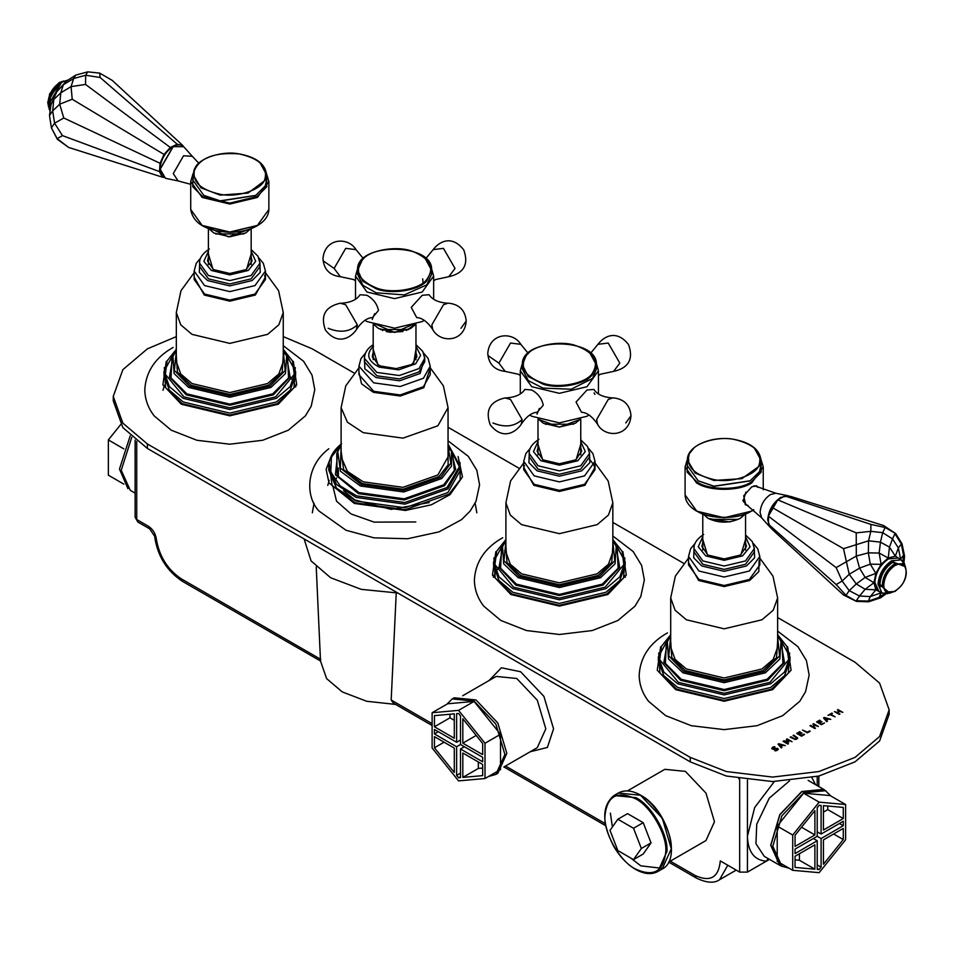 <?xml version="1.0" encoding="UTF-8"?>
<svg xmlns="http://www.w3.org/2000/svg" width="954" height="954" viewBox="0 0 954 954"><rect width="100%" height="100%" fill="white"/><g stroke="black" fill="none" stroke-linecap="round" stroke-linejoin="round"><path stroke-width="1.43" d="M131.783 437.266L121.218 470.274L130.304 490.356L135.122 493.135M782.447 866.53L779.788 865.326L770.701 845.244L779.776 814.668L801.718 791.522L823.648 789.352L826.021 791.045M738.706 778.643L739.672 779.203L739.672 872.111L720.294 860.913C718.684 877.549 710.289 882.39 695.084 875.474L670.292 861.152M396.232 593.018L391.188 700.009L393.382 703.134L432.114 725.505M627.422 790.926L664.831 769.329L685.389 771.369L705.96 793.084L714.474 821.74L705.96 840.569L668.551 862.166M769.484 859.387L766.336 861.188L768.185 858.636M320.663 659.297C320.544 661.682 320.461 661.635 320.425 659.166L181.32 578.851L182.452 581.356L320.496 660.991L326.614 678.616L342.236 691.9L366.658 701.262L395.6 704.41M766.336 861.188L747.435 872.111L747.435 836.288C747.996 851.946 754.292 860.246 766.336 861.188M739.672 872.111L747.435 872.111M320.425 659.166L316.227 566.914M397.758 592.994L361.256 589.357L330.609 577.73L311.087 560.916L304.099 538.927M476.833 512.811L475.128 503.199M314.033 503.199L312.328 512.811M641.35 848.476L651.045 842.883L643.211 854.021L633.516 859.626L641.35 848.476L633.516 828.275L617.846 819.236L610.011 830.374L617.846 850.574L633.516 859.626M651.045 842.883L643.211 822.682L633.516 828.275M643.211 822.682L627.541 813.631L617.846 819.236M843.276 839.568L823.433 864.264L823.433 839.878L843.276 828.418L843.276 839.568L833.617 833.987M777.212 826.092L777.212 861.355L792.714 870.31L819.164 872.671L845.614 839.77L845.614 804.52L830.099 795.564L803.65 793.203L777.212 826.092L792.714 835.048L792.714 870.31M845.614 804.52L819.164 802.147L803.65 793.203M819.164 802.147L792.714 835.048M795.052 856.263L814.895 844.803L814.895 869.189L795.052 867.413L795.052 856.263M799.392 853.758L799.392 860.234L795.052 859.84M799.392 860.234L814.895 869.189M843.276 825.723L821.108 838.53L817.22 836.288L817.22 807.668L819.164 805.259L821.108 805.426L821.108 834.058L843.276 821.251L843.276 825.723L839.401 823.493M821.108 834.058L817.22 831.816M821.108 838.53L821.108 867.162L817.22 864.92M821.108 867.162L819.164 869.571L817.22 868.45M819.164 869.571L817.22 869.392L817.22 840.772L813.345 838.53M817.22 840.772L795.052 853.58L795.052 849.096L817.22 836.288M827.774 806.023L827.774 809.612L823.433 812.116M843.276 818.568L823.433 830.028L823.433 805.641L843.276 807.406L843.276 818.568L827.774 809.612M814.895 834.953L795.052 846.413L795.052 835.263L814.895 810.566L814.895 834.953L801.503 827.213M789.137 868.235L781.863 866.208L772.823 846.258L781.863 815.873L803.65 792.857L825.448 790.699L830.851 795.994M781.863 866.208L779.919 865.087L770.892 845.137L779.919 814.752L801.718 791.748L823.517 789.578L825.448 790.699M123.853 448.881L108.351 439.925L108.351 475.187L123.853 484.143M108.351 439.925L120.717 424.542M130.221 435.823L119.477 469.046L127.931 488.651M482.676 764.476L482.676 775.626L462.821 777.403L462.821 753.016L482.676 764.476M462.821 777.403L478.336 768.447L478.336 761.972M482.676 768.065L478.336 768.447M432.114 712.733L432.114 747.984L458.564 780.885L485.002 778.524L500.516 769.568L500.516 734.306L474.066 701.417L447.629 703.778L432.114 712.733L458.564 710.372L474.066 701.417M485.002 778.524L485.002 743.261L500.516 734.306M485.002 743.261L458.564 710.372M434.44 736.631L454.295 748.091L454.295 772.478L434.44 747.781L434.44 736.631M434.44 747.781L444.099 742.2M438.315 731.706L434.44 733.936L434.44 729.464L456.62 742.272L456.62 713.64L458.564 713.473L460.496 715.882L460.496 744.514L482.676 757.309L482.676 761.793L460.496 748.985L464.371 746.744M456.62 742.272L460.496 740.03M460.496 748.985L460.496 777.605L458.564 777.784L460.496 776.663M458.564 777.784L456.62 775.375L460.496 773.134M456.62 775.375L456.62 746.744L460.496 744.514M456.62 746.744L434.44 733.936M482.676 743.476L482.676 754.626L462.821 743.166L462.821 718.779L482.676 743.476M462.821 743.166L476.213 735.439M454.295 720.33L449.954 717.825L449.954 714.236M434.44 715.619L454.295 713.854L454.295 738.241L434.44 726.781L434.44 715.619M449.954 717.825L434.44 726.781M446.877 704.207L452.268 698.924L474.066 701.083L495.865 724.086L504.893 754.471L495.865 774.421L488.591 776.461M452.268 698.924L454.211 697.803L476.01 699.962L497.809 722.965L506.836 753.35L497.809 773.312L495.865 774.421M373.193 349.152L377.856 364.631L380.706 366.038L396.196 368.602L411.305 364.631L413.738 362.997L415.968 349.152M378.356 364.917L372.31 356.104L373.193 352.503M415.968 352.503L416.862 356.104L412.629 363.641L410.804 364.917M415.968 354.745L416.779 357.225M372.394 357.225L373.193 354.745M448.046 440.831L468.331 456.37L476.833 470.286L479.576 484.787L475.986 501.399L470.155 511.058L461.629 519.584L439.043 531.867L407.644 538.736L374.099 537.853L346.016 530.257L319.006 511.058C305.65 497.249 304.958 466.828 328.82 448.75M429.181 502.567L391.152 509.376L354.84 499.932L343.619 490.678M426.235 280.178C418.675 289.682 391.295 293.975 376.448 287.977C358.513 280.5 354.006 270.912 362.925 259.226C370.486 249.721 397.866 245.428 412.724 251.427C430.659 258.904 435.155 268.491 426.235 280.178M364.249 257.997L362.472 259.619L357.571 270.244C355.472 242.244 433.688 242.233 431.602 270.244L431.602 274.275L426.7 284.9L404.281 294.905L376.174 292.818L362.914 285.341L357.571 274.275L357.571 270.244L362.914 281.311L376.174 288.788C391.247 294.869 419.033 290.517 426.7 280.87L431.602 270.244L424.912 257.997M364.953 320.317L366.956 321.57L394.586 328.176L422.205 321.57L424.208 320.317M341.329 303.229C350.619 302.597 356.856 299.759 360.04 294.726L366.956 295.299C373.288 298.852 377.128 303.921 378.464 310.503L372.465 317.587C367.111 317.777 361.781 321.725 356.45 329.428L356.009 330.275C349.546 338.825 337.084 344.99 325.397 330.012C320.258 315.547 325.254 306.616 340.375 303.193L345.718 304.767L357.321 324.849L356.45 329.428M466.208 321.009C464.67 342.224 440.879 343.309 433.152 330.275L432.711 329.428C427.392 321.725 422.062 317.777 416.707 317.587L411.257 307.355L422.205 295.299L429.121 294.726C432.317 299.759 438.554 302.597 447.831 303.229L448.785 303.193C459.423 304.457 465.218 310.396 466.208 321.009L460.985 328.283M363.379 258.57L356.009 249.626L345.718 248.35L334.127 268.432L340.375 276.708L353.576 279.534L355.508 280.798M433.653 280.798L435.584 279.546L448.785 276.708L455.034 268.432L443.443 248.35L433.152 249.626L425.794 258.57M432.711 329.428L431.852 324.849L443.443 304.767L447.831 303.229M777.629 617.548L855.034 662.231L879.576 683.088L889.164 709.812L879.576 736.524L855.034 757.381L818.914 771.547L772.633 777.081L726.352 771.547L690.243 757.381L147.393 443.968L122.851 423.123L113.264 396.399L122.851 369.675L147.393 348.83L176.323 336.619M283.255 336.619L312.185 348.83L353.934 372.931M448.046 427.273L518.726 468.08M612.838 522.41L683.517 563.218M835.108 716.836L830.195 714.737L827.989 715.345L831.888 713.091L832.46 713.425L830.839 714.367L835.108 716.836M827.38 721.296L826.736 721.665L823.517 717.933L824.316 717.468L830.791 719.328L828.322 719.185L826.474 720.258L827.38 721.296M812.88 724.098L813.524 723.716L818.365 726.495L815.348 725.505L813.118 726.793L815.491 728.152L814.847 728.534L810.006 725.732L812.546 726.459L814.776 725.171L812.88 724.074L813.524 723.704L818.365 726.519M804.58 734.461L801.551 736.202L796.709 733.411L799.738 731.658L800.311 731.992L797.926 733.364L799.249 734.139L801.479 732.851L802.052 733.185L799.822 734.461L801.622 735.51L804.007 734.127M786.287 739.445L787.193 738.921L792.035 741.699L787.217 739.66L788.791 742.033L784.307 741.341L788.481 743.75L787.885 744.096L783.031 741.306L787.825 741.652L786.287 739.422L787.193 738.909L792.035 741.723M781.934 747.542L781.278 747.912L778.059 744.168L785.333 745.563L782.864 745.432L781.016 746.505L781.934 747.542M772.251 749.021L772.501 747.28L774.254 746.636L775.03 747.077L773.098 747.578L772.859 748.604L777.677 748.389L778.273 749.248L777.438 750.226L775.471 750.929L774.672 750.464L776.842 749.927L777.105 748.842L773.444 749.355L771.726 748.282M774.672 750.488L776.842 749.951L777.105 748.842M775.03 747.077L774.254 746.636M773.098 747.602L772.859 748.628L773.098 747.602L772.859 748.628L777.677 748.413L778.273 749.248L777.677 748.413M793.704 735.14L797.735 738.038L796.888 739.016L795.159 739.505L790.198 737.168L795.052 738.992L796.34 738.694L796.852 737.943L793.06 735.51L793.704 735.14L797.735 737.991M790.842 736.798L795.052 739.004L796.852 737.943M809.612 730.895L810.184 731.229L807.37 732.851L802.529 730.048L807.442 732.147L810.184 731.253M824.471 722.977L821.43 724.73L816.588 721.928L819.617 720.175L820.19 720.509L817.805 721.892L819.128 722.655L821.931 721.701L819.701 722.989L821.501 724.026L824.471 722.977M837.338 709.967L837.982 709.597L842.823 712.376L839.806 711.374L837.576 712.662L839.949 714.033L839.305 714.403L834.464 711.612L837.004 712.34L839.234 711.052L837.338 709.955L837.982 709.573L842.823 712.399M830.839 714.367L835.108 716.859M827.989 715.369L832.46 713.449M824.566 718.088L826.092 719.865L827.595 718.97L826.092 719.865L824.566 718.088L827.595 718.97M826.474 720.258L827.38 721.319M823.517 717.945L824.316 717.491L830.791 719.352M814.776 725.171L812.546 726.483L810.65 725.362M810.006 725.755L810.65 725.386M813.118 726.793L815.491 728.176M799.822 734.461L801.622 735.522L804.007 734.151M797.926 733.364L799.249 734.163L802.052 733.197M796.709 733.435L800.311 732.016M787.825 741.652L783.914 740.793M783.031 741.33L783.914 740.817M784.307 741.341L788.481 743.774M787.217 739.66L788.791 742.057M779.108 744.335L780.646 746.1L782.137 745.217L780.646 746.1L779.108 744.358L782.137 745.217M781.016 746.505L781.934 747.554M778.858 743.715L785.333 745.587M778.059 744.192L778.858 743.738M772.251 749.045L772.501 747.304L774.254 746.66M776.842 749.951L777.105 748.866L776.842 749.951M793.06 735.534L793.704 735.164M796.34 738.718L796.852 737.967L796.34 738.718M790.198 737.192L790.842 736.822M807.442 732.147L809.612 730.919M802.529 730.072L807.442 732.171M819.701 722.989L821.501 724.05L824.471 723.001M817.805 721.892L819.128 722.679L821.358 721.391M816.588 721.951L819.617 720.198M839.234 711.052L837.004 712.364L834.464 711.636M837.576 712.662L839.949 714.057M113.264 396.399L113.264 400.871L122.851 427.595L147.393 448.452L690.243 761.852L726.352 776.031L772.633 781.564L818.914 776.031L855.034 761.852L879.576 741.008L889.164 714.284L889.164 709.812M208.401 254.014L213.064 269.493L229.795 273.488L246.514 269.493L251.176 254.014M213.064 269.493L214.042 270.054M213.565 269.779L207.519 260.955L208.401 257.353M251.176 257.353L252.071 260.955L246.013 269.779M283.255 345.682L303.551 361.232L312.041 375.149L314.784 389.649L311.195 406.261L305.363 415.908L288.335 430.194L262.672 440.271L229.795 444.194L196.906 440.271L171.243 430.194L154.214 415.908C148.085 408.073 144.948 399.321 144.793 389.649C145.914 371.547 155.347 357.488 173.091 347.459M175.095 360.517L176.323 359.908M283.255 359.908L284.483 360.517M294.321 383.472L295.764 386.978M537.984 444.302L542.647 459.78L559.378 463.775L576.097 459.78L580.759 444.302M542.647 459.78L543.625 460.341M543.148 460.055L537.102 451.242L537.984 447.641M580.759 447.641L581.654 451.242L575.596 460.055M612.838 535.969L633.134 551.519L641.625 565.436L644.367 579.925L640.778 596.548L634.947 606.195L617.918 620.482L592.255 630.546L559.378 634.482L526.489 630.546L500.838 620.482L483.797 606.195C477.668 598.361 474.532 589.596 474.376 579.925C475.497 561.834 484.93 547.775 502.686 537.734M504.69 550.792L505.906 550.184M702.776 539.439L707.451 554.918L724.169 558.925L740.888 554.918L745.551 539.439M707.451 554.918L708.417 555.478M707.94 555.204L701.894 546.392L702.776 542.778M745.551 542.79L746.445 546.392L740.387 555.204M777.629 631.107L797.926 646.657L806.416 660.573L809.159 675.074L805.57 691.686L799.75 701.333L782.709 715.619L757.047 725.696L724.169 729.619L691.28 725.696L665.63 715.619L648.589 701.333C642.459 693.498 639.323 684.745 639.168 675.074C640.289 656.984 649.722 642.913 667.478 632.884M592.088 373.706C585.577 383.472 558.71 388.743 543.243 383.281C524.533 376.472 519.012 367.063 526.656 355.079C533.179 345.312 560.046 340.053 575.512 345.503C594.211 352.324 599.744 361.721 592.088 373.706M529.041 352.694L526.179 355.484L522.363 364.941C520.252 336.941 598.492 336.929 596.393 364.941L596.393 368.971L592.577 378.428L571.267 389.208L543.005 388.135L528.313 380.598L522.363 368.971L522.363 364.941L528.313 376.568L543.005 384.104C558.698 389.637 585.959 384.295 592.577 374.397L596.393 364.941L589.703 352.694M594.08 392.893L594.962 394.431M529.744 415.014L531.748 416.266L559.378 422.872L586.996 416.266L589.012 415.014M506.121 397.925C515.41 397.293 521.647 394.455 524.831 389.423L531.748 389.995C538.08 393.549 541.92 398.617 543.255 405.188L537.257 412.271C531.903 412.474 526.572 416.421 521.242 424.113L520.801 424.959C514.337 433.521 501.876 439.687 490.189 424.697C485.049 410.244 490.046 401.312 505.167 397.89L510.521 399.464L522.112 419.545L521.242 424.113M630.999 415.705C629.461 436.92 605.671 438.005 597.943 424.959L597.502 424.113C592.184 416.421 586.853 412.474 581.499 412.271L576.049 402.039L586.996 389.995L593.913 389.423C597.109 394.455 603.345 397.293 612.623 397.925L613.577 397.89C624.214 399.154 630.01 405.092 630.999 415.705L625.776 422.98M528.17 353.266L520.801 344.322L510.521 343.046L498.918 363.128L505.167 371.404L518.368 374.23L520.3 375.482M598.444 375.482L600.376 374.23L613.577 371.404L619.826 363.128L608.235 343.046L597.943 344.322L590.586 353.266M597.502 424.113L596.644 419.545L608.235 399.464L612.623 397.925M748.222 505.632L745.766 504.916L743.691 495.889L751.8 486.778L756.725 485.92L757.905 487.351M745.098 504.451L746.696 504.678M756.987 486.85L756.105 485.669M698.435 480.935L714.105 486.337L749.904 480.935M694.083 447.903L688.883 454.164L687.429 460.078C686.641 446.102 712.054 435.191 734.341 439.424C750.953 442.763 759.813 449.656 760.91 460.078L760.91 465.791L759.444 471.705L750.142 480.792L713.914 486.158L698.185 480.792L687.429 465.791L687.429 460.078L695.144 473.089L713.914 480.458L741.866 478.669L759.444 466.005L760.91 460.078L754.244 447.903M687.762 462.94L688.883 459.876M734.27 439.46C754.59 444.254 762.818 452.888 758.931 465.373C755.496 475.557 730.812 483.392 714.069 479.612C693.737 474.818 685.521 466.184 689.396 453.71C692.842 443.515 717.515 435.68 734.27 439.46M895.031 565.46C901.804 562.371 905.537 564.541 906.252 571.947C906.872 588.308 883.177 601.998 883.798 584.909C884.513 576.681 888.257 570.194 895.031 565.46M900.659 559.521L895.353 556.134L888.222 558.042L881.102 564.363L875.879 573.402L873.971 582.727L875.879 589.858L881.472 592.768M771.869 507.325L768.459 516.257L771.869 507.325L777.904 499.908L784.808 495.913L790.794 496.45L883.619 525.535L885.157 527.502L882.7 532.654L892.503 538.903L889.474 547.119L895.353 556.134L898.382 547.918L900.564 559.151L903.521 555.228L902.949 561.238M843.515 548.681L771.917 507.349L777.904 499.908L856.227 532.869L856.298 556.063L868.355 552.831L870.275 564.136L881.102 564.363L879.183 553.058L888.222 558.042L889.474 547.119L880.435 542.134L879.183 553.058L868.355 552.831L868.545 540.823L880.435 542.134L882.7 532.654L870.823 531.342L868.545 540.823L843.515 548.681L849.215 574.296L859.53 568.131L865.135 577.397L875.879 573.402L870.275 564.136L859.53 568.131L856.298 556.063L836.169 567.606L842.144 581.01L849.215 590.645L856.287 583.943L865.135 589.274L873.971 582.727L865.135 577.397L856.287 583.943L849.215 574.296L842.144 581.01L836.169 584.552L845.983 595.344L843.515 594.998L771.917 529.148L768.459 524.235L768.459 516.257L836.169 567.606M836.169 584.552L768.459 524.235M843.515 594.998L856.477 601.402L868.545 601.795L868.355 601.103L879.183 597.383L881.102 592.863L870.275 596.584L875.879 589.858L865.135 589.274L859.53 596.011L870.275 596.584L868.355 601.103L856.298 600.71L859.53 596.011L849.215 590.645L845.983 595.344L856.477 601.402M884.108 593.889L879.183 597.383L880.435 597.872L885.777 594.08M903.951 562.598L904.571 556.063L903.521 555.228L901.327 543.995L898.382 547.918L892.503 538.903L894.947 533.751L901.327 543.995L902.031 543.816L904.571 556.063M880.435 597.872L868.545 601.795M902.031 543.816L895.651 533.56L885.157 527.502L870.907 524.402L870.823 531.342L856.227 532.869M895.651 533.56L883.619 525.535M870.907 524.402L784.808 495.913M204.061 195.51L220.302 201.008L255.529 195.51M194.342 169.073L193.054 174.654C197.025 158.829 212.468 151.913 239.382 153.904C256.34 157.16 265.391 164.076 266.536 174.654L266.536 180.366L265.236 185.947L255.767 195.367L220.124 200.829L203.81 195.367L193.054 180.366L193.054 174.654L200.936 187.795L220.124 195.129L248.016 193.078L265.236 180.234L266.536 174.654L259.87 162.478M239.311 153.952C259.774 158.543 268.241 167.105 264.723 179.614C261.575 189.834 237.117 197.907 220.267 194.282C199.803 189.679 191.337 181.129 194.855 168.608C198.015 158.388 222.461 150.327 239.311 153.952M63.143 81.257L58.933 82.748L47.7 102.197L48.523 106.586M163.098 176.8L162.359 177.146L163.611 177.432M160.296 171.446L159.449 171.577L162.359 177.146L68.628 147.441L57.133 138.64L51.409 127.884L57.359 139.272L57.133 138.64L62.463 135.623L54.581 123.221L52.673 110.879L49.489 115.529L50.967 104.773L56.894 91.644L50.967 104.773M160.892 163.432L160.069 163.277L159.449 171.577L62.463 135.623M164.732 154.918L164.04 154.453L160.069 163.277L63.763 117.986L59.685 104.189L60.806 92.812L53.782 99.502L52.673 110.879L59.685 104.189L72.218 99.252L71.073 86.623L73.649 78.526L63.369 84.715L66.22 81.257L56.894 91.644L63.369 84.715L60.806 92.812L71.073 86.623L85.526 84.429L85.693 75.247L87.732 71.848L75.688 75.139L73.649 78.526L85.693 75.247L100.146 77.501L99.633 73.088L112.155 80.327L182.846 145.545L181.105 145.139M170.778 148.192L170.313 147.476L164.04 154.453L72.218 99.252M177.42 145.044L177.194 144.221L170.313 147.476L85.526 84.429M180.151 144.913L177.194 144.221L100.146 77.501M182.87 146.32L182.846 145.545L183.228 146.272M57.359 139.272L68.628 147.441M66.22 81.257L75.688 75.139M49.489 115.529L51.409 127.884L54.581 123.221L63.763 117.986M87.732 71.848L99.633 73.088M462.678 695.764L496.163 676.434L516.722 678.473L537.281 700.176L545.807 728.832L537.281 747.662L503.807 766.992M530.197 751.764L547.393 747.435L553.558 728.832L543.899 696.348L520.598 671.747L501.41 667.788L489.068 680.524M605.361 823.66L505.501 766.014M432.114 723.645L391.188 700.009M779.788 865.326L764.273 856.37L755.95 843.73L756.737 824.22L769.306 798.104L789.53 780.849M815.563 784.677L811.866 777.629M774.314 781.553L754.662 807.549L747.435 836.288L747.435 779.967M817.22 776.437L817.22 785.643M668.694 862.082L696.217 877.978L695.084 875.474M696.217 877.978C706.461 882.927 714.224 883.511 719.531 879.743L727.783 865.242M137.865 522.041L149.73 528.886L148.597 526.369L136.732 519.525L137.865 522.041L135.122 517.283L136.732 519.525L136.732 441.368M181.32 578.851C167.451 569.466 159.115 556.087 156.289 538.724L149.73 528.886M156.289 538.724C155.43 533.381 152.855 529.267 148.597 526.369M657.89 871.491L666.977 851.397C668.36 834.488 651.296 804.937 635.948 797.675L614.018 795.505C601.771 805.689 601.664 822.622 613.708 846.305C619.826 856.704 627.16 864.431 635.734 869.464C644.224 874.186 651.618 874.866 657.89 871.491L662.159 869.022L671.234 848.941C672.63 832.019 655.565 802.469 640.217 795.219L618.287 793.036L614.018 795.505M635.376 798.677C650.437 805.808 667.168 834.798 665.809 851.397C663.877 871.479 653.728 877.334 635.376 868.975C620.315 861.856 603.572 832.866 604.931 816.254C606.875 796.173 617.011 790.317 635.376 798.677M616.26 794.455L618.287 793.036C624.62 789.638 632.073 790.341 640.635 795.171C667.096 808.909 682.313 859.494 662.159 869.022M610.357 813.118L612.408 826.963M630.642 857.968L640.802 865.838L661.742 868.295M671.234 848.607L662.326 818.27L640.802 795.553M415.968 346.397L420.619 355.389L415.682 363.808L398.689 369.83L379.298 367.159C367.552 361.065 365.62 354.065 373.491 346.159M341.115 445.351L337.74 451.325L340.435 471.204L360.397 486.003L403.781 491.978L441.785 478.491L451.469 466.065L451.433 451.325L448.046 445.303M448.046 446.603L450.86 463.06L440.724 477.262L403.578 490.439L361.161 484.596L340.339 468.032L341.115 446.603M341.115 450.932L343.619 469.654L362.413 483.595L403.232 489.223L438.995 476.535L448.118 464.825L448.046 450.932M460.305 468.462L460.388 470.274L447.867 492.562L404.973 507.79L355.985 501.041L336.523 488.162L328.784 470.274L328.784 466.649L336.523 484.525L355.985 497.416L404.973 504.153L447.867 488.925L460.388 466.649L448.046 444.099M448.046 444.421L459.363 466.709L447.068 487.518L404.806 502.508L356.569 495.865L340.173 485.896L330.752 472.039L331.455 457.121L341.115 444.421M337.954 450.789L335.403 474.758L358.43 493.635L404.305 499.956L444.492 485.693L455.69 469.428L451.206 450.789M364.428 358.346L376.89 372.442L399.344 375.53L419.009 368.554L424.745 358.346L424.745 361.697L419.009 371.917L399.344 378.893L376.89 375.804L364.428 361.697L364.428 358.346C364.69 353.433 366.849 349.414 370.927 346.302L373.193 344.692M424.709 357.452L420.118 373.491L399.559 380.789L376.091 377.557L364.845 368.876L364.452 357.452M358.942 366.181L373.67 382.84L400.203 386.501L423.445 378.249L430.23 366.181L430.23 374.636L423.445 386.704L400.203 394.956L373.67 391.295L358.942 374.636L358.942 366.181L360.97 358.609L365.537 353.075M358.942 372.191L361.518 383.806L373.408 392.332L400.275 396.029L423.814 387.682L429.527 370.247M430.23 367.815L443.383 385.845L448.046 407.668L437.886 425.782L403.017 438.148L363.224 432.663L347.411 422.205L341.115 407.668L345.777 385.833L358.942 367.815M448.046 407.668L448.046 456.847L437.886 474.949L403.017 487.327L363.224 481.842L347.411 471.371L341.115 456.847L341.115 407.668M451.433 451.325L452.458 453.532L454.378 470.37L443.777 484.763L404.174 498.823L358.942 492.598L337.203 475.7L336.714 453.532L341.115 445.303M329.118 462.69L332.123 485.669L355.174 502.806L405.188 509.686L448.988 494.148L460.174 479.755L460.043 462.69M458.099 456.513L462.463 476.893L450.097 494.613L431.399 504.773L405.402 510.473L354.375 503.438L328.975 482.843L326.125 469.332L331.074 456.513M415.109 324.813L410.59 328.546L394.586 332.374L378.571 328.546L374.051 324.813M374.648 313.651L372.215 319.495M380.467 329.524L408.694 329.524M416.707 317.587L414.525 313.651M355.508 299.103L355.508 276.064L366.956 292.019L394.586 298.626L422.205 292.019L433.653 276.064L431.423 268.169M357.321 324.849C349.713 331.956 339.994 333.101 328.176 328.283M334.127 268.432L323.323 260.943L322.965 258.892C324.503 237.677 348.282 236.592 356.009 249.626M690.243 761.852L690.243 757.381M147.393 448.452L147.393 443.968M251.176 251.26L255.708 261.348L248.207 270.471L229.795 274.883L211.371 270.471L203.87 261.348L208.401 251.26M176.323 350.213L172.936 356.188L174.117 373.563L188.582 387.396L229.795 397.258L270.996 387.396L285.461 373.563L286.641 356.188L283.255 350.166M283.255 351.454L285.198 370.474L270.077 386.084L229.795 395.707L189.5 386.084L174.379 370.474L176.323 351.454M176.323 355.782L177.396 372.155L191.015 385.201L229.795 394.479L268.563 385.201L282.181 372.155L283.255 355.782M295.597 371.5L295.597 375.137L290.183 390.222L276.314 401.992L229.795 413.118L183.263 401.992L169.395 390.222L163.993 375.137L163.993 371.5L169.395 386.585L183.263 398.367L229.795 409.493L276.314 398.367L290.183 386.585L295.597 371.5L283.255 348.949M283.255 349.283L292.484 360.946L294.237 374.326L275.611 396.876L229.795 407.835L183.967 396.876L165.34 374.326L167.093 360.946L176.323 349.283M173.163 355.651L169.49 377.021L186.221 394.837L229.795 405.259L273.369 394.837L290.088 377.021L286.415 355.651M259.81 264.878L259.953 266.56L251.117 278.866L229.795 283.97L208.461 278.866L199.624 266.56L199.624 263.197C199.267 258.284 202.498 253.549 209.32 249.006M259.917 262.314L260.239 272.391L252.083 280.548L229.795 285.878L207.495 280.548L199.326 272.379L199.672 262.29M259.953 266.56L259.953 263.197L251.117 275.515L229.795 280.607L208.461 275.515L199.624 263.197M264.675 275.265L265.439 279.486L254.992 294.047L229.795 300.069L204.585 294.047L194.151 279.486L194.151 271.031L196.262 263.304L200.734 257.938M194.151 277.054L204.275 295.048L229.795 301.154L255.314 295.048L265.439 277.054M264.64 275.348L265.439 279.486L265.439 271.031L254.992 285.58L229.795 291.614L204.585 285.58L194.151 271.031M265.439 272.677L278.592 290.696L283.255 312.53L278.854 324.789L267.597 334.353L229.795 343.392L191.981 334.353L180.723 324.789L176.323 312.53L180.986 290.696L194.151 272.677M283.255 312.53L283.255 361.697L278.854 373.956L267.597 383.532L229.795 392.571L191.981 383.532L180.723 373.956L176.323 361.697L176.323 312.53M286.641 356.188L287.667 358.394L288.537 377.963L272.749 393.847L229.795 404.114L186.841 393.847L171.04 377.963L171.923 358.394L176.323 350.166M164.327 367.54L165.579 387.646L182.286 403.673L229.795 415.038L277.292 403.673L293.999 387.646L295.251 367.54M293.307 361.375L296.706 384.82L278.258 404.234L229.795 415.825L181.32 404.234L162.872 384.82L166.27 361.375M580.759 441.535L585.291 451.636L577.79 460.758L559.378 465.158L540.954 460.758L533.465 451.636L537.984 441.535M505.906 540.501L502.531 546.475L503.7 563.85L518.165 577.683L559.378 587.533L600.591 577.683L615.044 563.85L616.224 546.475L612.838 540.441M612.838 541.741L614.781 560.761L599.661 576.359L559.378 585.994L519.083 576.359L503.962 560.761L505.906 541.741M505.906 546.07L506.979 562.443L520.598 575.489L559.378 584.766L598.146 575.489L611.764 562.443L612.838 546.07M625.18 561.787L625.18 565.412L619.766 580.509L605.909 592.279L559.378 603.405L512.847 592.279L498.99 580.509L493.576 565.412L493.576 561.787L498.99 576.872L512.847 588.654L559.378 599.78L605.909 588.654L619.766 576.872L625.18 561.787L612.838 539.237M612.838 539.559L622.068 551.233L623.833 564.613L605.194 587.163L559.378 598.122L513.55 587.163L494.923 564.613L496.676 551.233L505.906 539.559M502.746 545.938L499.073 567.308L515.804 585.124L559.378 595.546L602.952 585.124L619.671 567.308L615.998 545.938M589.393 455.165L589.536 456.835L580.7 469.153L559.378 474.257L538.044 469.153L529.22 456.835L529.22 453.484C528.85 448.571 532.082 443.837 538.903 439.293M589.5 452.59L589.834 462.678L581.666 470.835L559.378 476.165L537.078 470.835L528.921 462.678L529.243 452.59M589.536 456.835L589.536 453.484L580.7 465.791L559.378 470.894L538.044 465.791L529.22 453.484M594.259 465.552L595.022 469.773L584.575 484.322L559.378 490.356L534.168 484.322L523.734 469.773L523.734 461.319L525.857 453.591L530.329 448.225M523.734 467.341L533.858 485.336L559.378 491.441L584.897 485.336L595.022 467.341M589.31 458.981L593.972 465.027L595.022 469.773L595.022 461.319L584.575 475.867L559.378 481.901L534.168 475.867L523.734 461.319M524.557 465.707L524.283 466.315M595.022 462.964L608.175 480.983L612.838 502.806L608.437 515.065L597.18 524.64L559.378 533.68L521.564 524.64L510.307 515.065L505.906 502.806L510.569 480.983L523.734 462.964M612.838 502.806L612.838 551.984L608.437 564.243L597.18 573.807L559.378 582.846L521.564 573.807L510.307 564.243L505.906 551.984L505.906 502.806M616.224 546.475L617.25 548.669L618.12 568.25L602.332 584.134L559.378 594.402L516.424 584.134L500.623 568.25L501.506 548.669L505.906 540.441M493.91 557.828L495.162 577.933L511.881 593.96L559.378 605.313L606.875 593.96L623.582 577.933L624.834 557.828M622.89 551.65L626.289 575.095L607.841 594.521L559.378 606.112L510.903 594.521L492.455 575.095L495.865 551.65M745.551 536.685L750.082 546.773L742.582 555.896L724.169 560.308L705.745 555.896L698.256 546.773L702.776 536.685M670.698 635.638L667.323 641.613L668.492 658.987L682.957 672.82L724.169 682.682L765.382 672.82L779.835 658.987L781.016 641.613L777.629 635.591M777.629 636.878L779.573 655.899L764.452 671.509L724.169 681.132L683.887 671.509L668.754 655.899L670.698 636.878M670.698 641.207L671.771 657.58L685.389 670.626L724.169 679.904L762.938 670.626L776.568 657.58L777.629 641.207M789.972 656.924L789.972 660.562L784.558 675.647L770.701 687.417L724.169 698.543L677.638 687.417L663.781 675.647L658.367 660.562L658.367 656.924L663.781 672.021L677.638 683.791L724.169 694.917L770.701 683.791L784.558 672.021L789.972 656.924L777.629 634.374M777.629 634.708L786.859 646.383L788.624 659.751L769.985 682.313L724.169 693.26L678.342 682.313L659.715 659.751L661.468 646.383L670.698 634.708M667.538 641.076L663.865 662.458L680.596 680.262L724.169 690.684L767.743 680.262L784.462 662.458L780.801 641.076M754.185 550.303L754.328 551.984L745.491 564.291L724.169 569.395L702.836 564.291L694.011 551.984L694.011 548.622C693.641 543.708 696.873 538.974 703.694 534.431M754.28 547.715L754.626 557.804L746.457 565.972L724.169 571.303L701.87 565.972L693.701 557.804L694.047 547.715M754.328 551.984L754.328 548.622L745.491 560.94L724.169 566.032L702.836 560.94L694.011 548.622M759.05 560.69L759.813 564.923L749.367 579.472L724.169 585.494L698.96 579.472L688.526 564.923L688.526 556.456L690.648 548.729L695.12 543.363M688.526 562.478L698.65 580.473L724.169 586.579L749.689 580.473L758.8 571.601L759.11 560.523M759.014 560.773L759.813 564.923L759.813 556.456L749.367 571.017L724.169 577.039L698.96 571.017L688.526 556.456M759.813 558.102L772.967 576.121L777.629 597.955L773.229 610.214L761.972 619.778L724.169 628.817L686.367 619.778L675.098 610.214L670.698 597.955L675.36 576.121L688.526 558.102M777.629 597.955L777.629 647.122L773.229 659.381L761.972 668.957L724.169 677.996L686.367 668.957L675.098 659.381L670.698 647.122L670.698 597.955M781.016 641.613L782.041 643.819L782.912 663.388L767.123 679.272L724.169 689.539L681.216 679.272L665.415 663.388L666.297 643.819L670.698 635.591M658.713 652.965L659.953 673.071L676.672 689.098L724.169 700.463L771.667 689.098L788.374 673.071L789.626 652.965M787.682 646.8L791.081 670.245L772.633 689.659L724.169 701.25L675.694 689.659L657.246 670.245L660.657 646.8M382.304 330.287L382.9 330.513M386.239 331.539L390.138 332.254L402.922 331.539M406.273 330.513L414.155 325.135M579.901 419.51L575.381 423.23L559.378 427.058L543.363 423.23L538.843 419.51M539.38 408.407L537.007 414.179M545.259 424.208L573.485 424.208M581.499 412.271L579.364 408.407M520.3 393.799L520.3 370.76L531.748 386.716L559.378 393.322L586.996 386.716L598.444 370.76L596.226 362.866M522.112 419.545C514.504 426.641 504.797 427.786 492.968 422.98M498.918 363.128L488.114 355.639L487.756 353.588C489.295 332.374 513.085 331.288 520.801 344.322M745.014 514.23L740.173 518.38C729.5 523.364 718.827 523.364 708.154 518.38L703.325 514.23M710.05 519.358L738.277 519.358M687.464 459.184L685.091 466.911L696.539 482.867C708.977 491.465 739.362 491.465 751.8 482.867L763.236 466.911L760.875 459.184M760.91 459.935L761.22 472.147L751.311 482.02C739.1 490.475 709.239 490.475 697.028 482.02L687.119 472.147L687.429 459.935M753.708 509.663L751.8 510.843C739.362 519.453 708.977 519.453 696.539 510.843L685.091 494.899L685.091 466.911L687.464 459.041M697.028 511.129C709.239 519.584 739.1 519.584 751.311 511.129M888.317 558.996L888.222 559.056C880.16 564.696 875.7 572.424 874.842 582.226L874.842 582.334M888.412 558.949L898.012 557.995L888.281 558.925C876.619 564.947 870.084 587.27 878.825 591.23L874.842 582.453C875.712 572.495 880.232 564.661 888.412 558.949M904.654 564.601L901.208 559.843L891.608 560.785C883.428 566.509 878.908 574.344 878.038 584.289L882.021 593.078L887.864 593.686M905.406 567.475L902.567 563.79L894.351 564.601C887.327 569.514 883.452 576.228 882.712 584.754L886.123 592.279L890.726 592.887M885.944 592.172L882.343 584.54C883.082 576.013 886.958 569.299 893.981 564.386L902.389 563.683M889.927 593.138L879.206 584.444C880.041 574.821 884.406 567.248 892.324 561.715L905.215 566.664M904.583 565.758L892.539 562.431C884.93 567.749 880.733 575.023 879.922 584.265L888.591 593.102M753.803 485.86L755.663 486.135M745.408 503.891L742.951 500.123M743.059 500.981L745.778 504.141L743.655 499.431L745.885 492.097M745.778 504.141L761.65 517.819L760.088 512.429C760.743 504.869 764.178 498.918 770.391 494.577L775.852 493.23L788.481 495.865L789.745 496.354L788.481 495.865L780.742 497.392C772.871 502.889 768.53 510.414 767.696 519.978L770.248 527.443L771.309 528.289M778.059 499.813L783.89 496.45M786.013 496.02L788.684 496.259M770.701 527.419L769.151 525.225M768.459 523.174L768.459 516.436M768.59 515.756L777.534 500.278M215.676 233.933L243.902 233.933M208.008 227.314L228.435 236.854L250.675 228.793L245.798 232.955L229.795 236.783L213.779 232.955L208.938 228.805M193.078 173.759L190.717 181.487L202.165 197.442L229.795 204.049L257.413 197.442L268.861 181.487L266.5 173.759M266.524 174.51L266.834 186.722L256.936 196.596L229.795 203.095L202.653 196.596L192.744 186.722L193.054 174.51M266.488 173.616L268.861 181.487L268.861 209.475L257.413 225.418L229.795 232.025L202.165 225.418L190.717 209.475L190.717 181.487L193.09 173.616M202.403 225.561L229.795 232.192L257.175 225.561M50.049 111.427L48.773 105.524C49.632 95.567 54.163 87.732 62.344 82.02L67.889 80.184M48.511 106.55L47.974 102.829C48.714 94.291 52.601 87.577 59.613 82.676L63.107 81.281M61.545 82.104L59.983 82.891C52.971 87.792 49.083 94.506 48.344 103.032L48.451 104.785M61.64 82.127L48.523 104.857L49.298 109.543M50.216 110.294L48.809 104.427L61.426 82.593M165.471 178.279L160.177 169.228L173.223 146.642L183.705 146.701C180.986 144.221 177.432 144.197 173.044 146.606C166.723 150.684 162.55 156.766 160.51 164.875L160.236 171.458L165.471 178.279L178.112 180.914L173.258 173.616L183.562 155.764L192.303 156.325L183.705 146.701M175.345 145.616L172.984 146.725L160.141 168.977L160.355 171.577M605.742 825.735L503.891 766.944M719.531 879.743L736.214 870.108M818.83 786.561L818.83 776.043M135.122 440.104L135.122 517.283M182.452 581.356C166.89 571.017 157.648 556.242 154.715 537.007M823.648 789.352L808.145 780.396M377.856 364.631L378.833 365.191M338.372 477L338.372 468.032M328.784 466.649C328.927 458.123 333.184 450.491 341.544 443.753M460.388 470.274L460.388 466.649M449.894 450.073L448.046 448.535M424.745 358.346L422.729 351.322L415.968 344.692M430.23 366.181L428.107 358.442L423.636 353.075M329.225 480.339L327.782 485.419M415.813 521.957L374.135 522.124L351.012 513.92L336.523 501.16L333.077 486.993M334.437 482.056L336.619 477.966M422.682 278.83L423.218 283.791M359.765 277.495L359.765 274.275M416.361 322.905L394.586 332.469L372.811 322.905M433.653 299.103L433.653 276.064M355.508 276.064L357.738 268.169M340.375 276.708C329.75 275.444 323.943 269.505 322.965 258.892M448.785 276.708C463.906 273.285 468.903 264.353 463.763 249.888C452.077 234.911 439.615 241.076 433.152 249.626M208.401 264.556L208.401 228.602M251.176 264.556L251.176 228.602M163.993 371.5L176.323 348.949M283.255 352.431L284.721 354.101M259.953 263.197L257.938 256.185L251.176 249.554M265.439 271.031L263.316 263.304L258.844 257.938M293.319 381.409L290.147 376.842M164.434 385.201L162.991 390.269M537.984 454.843L537.984 419.188M580.759 454.843L580.759 419.188M493.576 561.787L505.906 539.237M589.536 453.484L587.521 446.46L580.759 439.842M595.022 461.319L592.899 453.591L588.427 448.225M625.359 577.242L624.739 575.489M622.902 571.696L622.032 570.265M499.014 567.129L495.853 571.696M494.995 573.282L493.385 577.242M702.776 549.993L702.776 514.039M745.551 549.981L745.551 514.039M658.367 656.924L670.698 634.374M754.328 548.622L752.312 541.61L745.551 534.979M759.813 556.456L757.691 548.729L753.219 543.363M373.193 324.503L373.193 359.706M415.968 324.503L415.968 359.706M588.01 378.488L587.032 381.195M524.557 372.191L524.557 368.971M579.949 419.486L559.378 427.153L538.795 419.486M598.444 393.799L598.444 370.76M520.3 370.76L522.53 362.866M505.167 371.404C494.542 370.128 488.734 364.189 487.756 353.588M613.577 371.404C628.698 367.982 633.694 359.038 628.555 344.585C616.868 329.607 604.407 335.76 597.943 344.322M745.05 514.218L740.149 518.463L729.846 521.886L708.214 518.487L703.038 513.872M763.236 489.819L763.236 466.911L760.863 459.041M753.851 509.782L751.824 511.058L724.146 517.748L696.682 511.165C689.146 506.705 685.282 501.279 685.091 494.899M878.825 591.23L882.021 593.078L890.309 593.114M905.382 566.998L904.297 563.242L901.208 559.843L898.012 557.995M885.753 592.064L894.935 591.504L900.564 586.531C909.293 576.478 905.859 563.122 902.567 563.79L902.198 563.575M761.65 517.819L770.248 527.443M756.057 486.325L775.852 493.23M890.881 561.274L893.767 560.976M880.196 587.115L878.097 583.419M268.861 209.475C268.682 215.795 264.878 221.185 257.449 225.633C249.745 229.997 240.515 232.227 229.759 232.323C206.124 231.047 193.102 223.427 190.717 209.475M48.582 107.146L49.548 93.993L59.065 82.616L63.656 81.03M50.037 111.594L50.359 95.996L61.795 81.961L68.056 80.064M192.303 156.325L198.718 163.158M190.717 184.325L178.112 180.914"/></g></svg>
